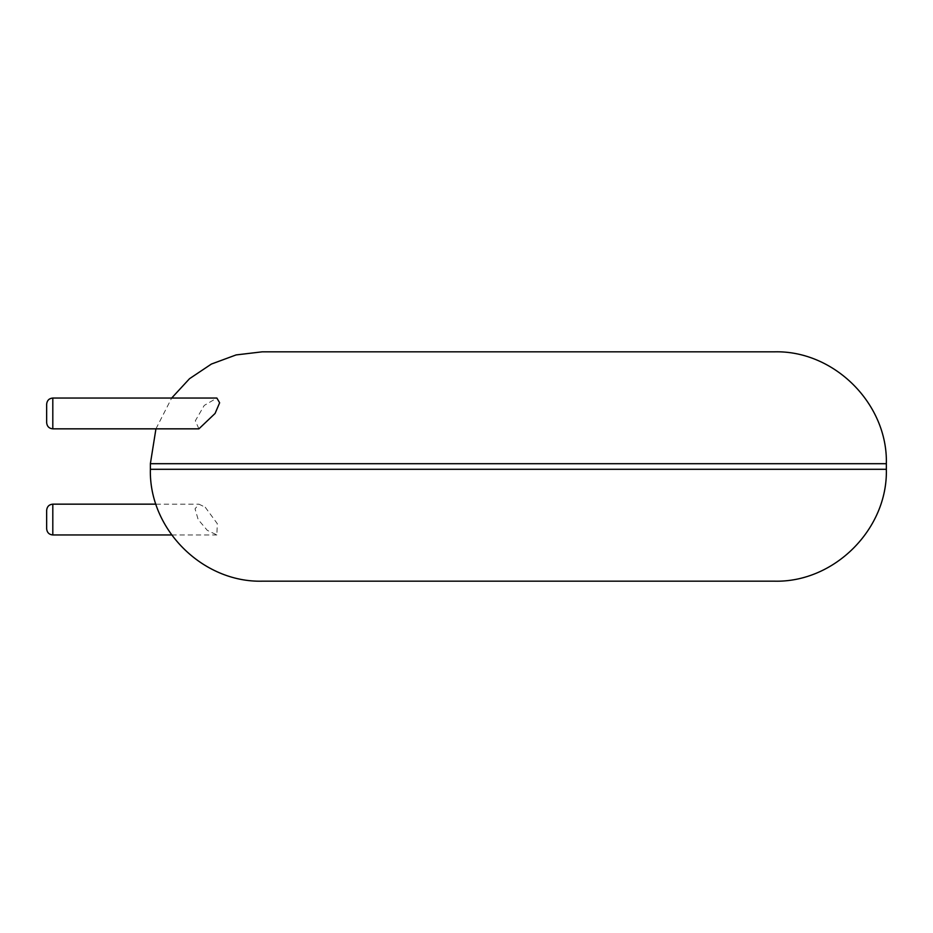 <?xml version="1.0" encoding="UTF-8"?>
<svg xmlns="http://www.w3.org/2000/svg" width="933" height="933" viewBox="0 0 933 933"><rect width="100%" height="100%" fill="white"/><g stroke="black" fill="none" stroke-linecap="round" stroke-linejoin="round"><path stroke-width="0.7" stroke-dasharray="4.67 3.5" d="M774.472 581.177L262.255 581.177M205.213 507.202L217.284 523.635L216.864 534.959L207.266 530.317L198.169 519.564L195.055 508.823L198.904 504.158L205.213 507.202M774.472 351.823L262.255 351.823M198.904 428.842L195.335 420.783L204.245 405.435L216.864 398.041M46.65 528.801L46.65 510.316M46.65 422.684L46.65 404.199M886.35 469.299L150.376 469.299M886.35 463.701L150.376 463.701M52.808 534.959L52.808 504.158M52.808 428.842L52.808 398.041M155.939 428.842L171.672 398.041M171.672 534.959L216.864 534.959M155.939 504.158L198.904 504.158"/><path stroke-width="1.4" d="M518.363 581.177L774.472 581.177C834.265 582.717 887.889 529.069 886.35 469.299L150.376 469.299C148.825 529.069 202.461 582.717 262.255 581.177L518.363 581.177M171.672 398.041L189.527 378.693L211.406 364.045L236.107 354.925L262.255 351.823L774.472 351.823C834.265 350.283 887.889 403.931 886.35 463.701L886.35 469.299M52.808 398.041L216.864 398.041L219.628 402.788L215.091 413.436L198.904 428.842L52.808 428.842C49.099 428.515 47.047 426.463 46.65 422.684L46.65 404.199C47.047 400.42 49.099 398.368 52.808 398.041L52.808 428.842M52.808 534.959L52.808 504.158C49.099 504.485 47.047 506.537 46.65 510.316L46.65 528.801C47.047 532.58 49.099 534.632 52.808 534.959L171.672 534.959M150.376 469.299L150.376 463.701L886.35 463.701M150.376 463.701L155.939 428.842M52.808 504.158L155.939 504.158"/></g></svg>
